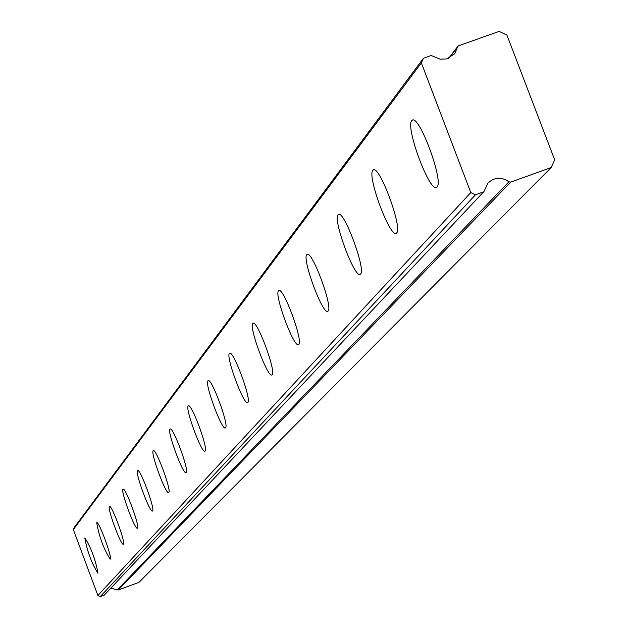 <?xml version="1.0" encoding="UTF-8"?>
<svg xmlns="http://www.w3.org/2000/svg" width="628" height="628" viewBox="0 0 628 628"><rect width="100%" height="100%" fill="white"/><g stroke="black" fill="none" stroke-linecap="round" stroke-linejoin="round"><path stroke-width="0.94" d="M104.24 595.14L100.268 596.6L97.89 595.501L73.335 529.569L74.426 527.206L423.445 58.271L431.232 55.507L440.181 59.189L446.9 58.914L454.829 53.506L457.82 46.386L458.644 45.773L499.111 31.4L506.914 35.058L554.665 159.818L551.203 167.527L510.705 182.104L508.908 181.775C501.474 176.656 494.503 177.088 488.003 183.054L483.984 191.493L104.24 595.14L483.984 191.493M437.002 186.932C444.043 181.445 418.994 114.037 412.235 120.262L411.78 120.67C405.084 126.864 429.748 193.079 436.601 187.27L437.002 186.932M97.944 573.176C95.574 559.831 91.225 548.063 84.89 537.866L84.811 537.937C87.221 551.337 91.57 563.096 97.874 573.231L97.944 573.176M110.269 559.132C112.538 557.884 98.737 520.573 96.791 522.684L96.712 522.755C99.13 536.65 103.628 548.793 110.198 559.195L110.269 559.132M123.426 544.146C125.836 542.78 111.58 504.245 109.492 506.482L109.398 506.56C107.09 508.162 121.228 546.344 123.339 544.217L123.426 544.146M137.493 528.124C140.06 526.625 125.317 486.786 123.072 489.157L122.97 489.243C120.513 490.986 135.13 530.448 137.399 528.195L137.493 528.124M152.573 510.949C155.312 509.308 140.044 468.064 137.634 470.576L137.516 470.678C134.894 472.586 150.029 513.414 152.471 511.027L152.573 510.949M168.783 492.485C171.711 490.68 155.885 447.937 153.279 450.614L153.154 450.723C150.343 452.812 166.028 495.115 168.665 492.572L168.783 492.485M186.241 472.594C189.389 470.608 172.959 426.247 170.141 429.105L170 429.23C166.985 431.515 183.258 475.404 186.116 472.688L186.241 472.594M205.113 451.092C208.504 448.902 191.414 402.799 188.361 405.861L188.204 406.002C184.962 408.522 201.871 454.107 204.971 451.202L205.113 451.092M225.57 427.786C229.228 425.368 211.432 377.365 208.111 380.662L207.931 380.819C204.438 383.598 222.037 431.028 225.413 427.911L225.57 427.786M247.825 402.438C251.789 399.753 233.224 349.702 229.589 353.258L229.393 353.431C225.609 356.508 243.962 405.931 247.652 402.579L247.825 402.438M272.12 374.759C276.43 371.768 257.033 319.479 253.045 323.334L252.825 323.53C248.712 326.952 267.881 378.551 271.924 374.924L272.12 374.759M298.755 344.419C303.457 341.075 283.142 286.337 278.761 290.536L278.502 290.756C274.012 294.571 294.077 348.548 298.528 344.607L298.755 344.419M328.075 311.017C333.24 307.257 311.92 249.826 307.068 254.419L306.778 254.678C301.856 258.948 322.902 315.539 327.816 311.229L328.075 311.017M360.519 274.059C366.21 269.812 343.775 209.407 338.39 214.462L338.06 214.76C332.628 219.565 354.765 279.036 360.221 274.303L360.519 274.059M396.613 232.941C402.925 228.129 379.257 164.418 373.236 170.007L372.851 170.353C366.838 175.793 390.169 238.459 396.268 233.231L396.613 232.941M423.445 58.271L421.349 62.878L470.788 192.576L475.49 194.774L483.277 191.972M508.908 181.775L117.334 589.825L118.245 589.99L138.945 582.376L551.203 167.527M117.334 589.825L110.921 588.185M73.335 529.569L421.349 62.878M470.788 192.576L97.89 595.501M475.49 194.774L100.268 596.6M118.245 589.99L510.705 182.104M448.996 58.168L457.498 47.139M412.722 120.089L412.235 120.262M373.629 169.866L373.236 170.007M454.829 53.506L454.444 54M457.82 46.386L448.604 58.333"/></g></svg>
